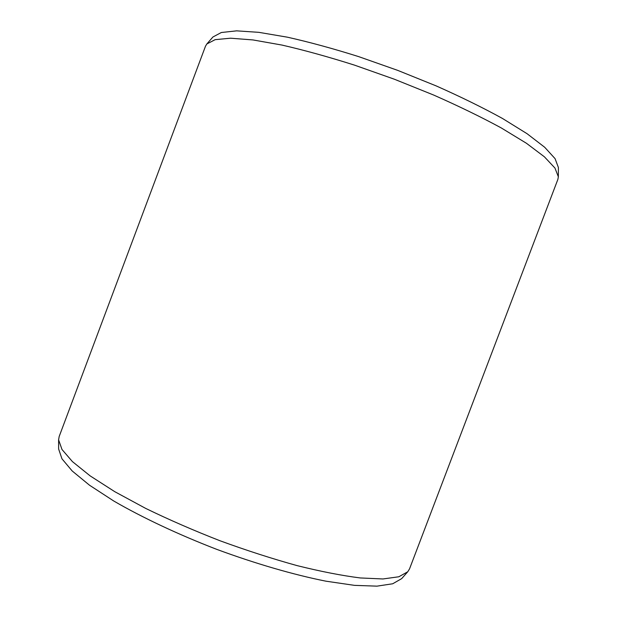 <?xml version="1.0" encoding="UTF-8"?>
<svg xmlns="http://www.w3.org/2000/svg" width="617" height="617" viewBox="0 0 617 617"><rect width="100%" height="100%" fill="white"/><g stroke="black" fill="none" stroke-linecap="round" stroke-linejoin="round"><path stroke-width="0.93" d="M409.541 568.866L407.76 571.766L398.829 576.772L382.987 578.962L360.289 577.952C341.926 575.63 320.855 571.519 297.07 565.612C272.166 558.717 246.468 550.426 219.976 540.747C193.699 530.489 168.942 519.707 145.697 508.408L114.816 491.71L90.121 475.861L72.428 461.609L61.993 449.492L58.6 439.828L59.186 436.481L205.5 46.182L206.849 43.961L215.156 39.665L230.534 38.2L252.97 39.935L281.938 45.064C304.166 50.154 328.36 56.849 354.52 65.14L394.371 79.223L433.581 95.01C458.686 106.093 481.252 117.068 501.297 127.95L526.417 143.26L544.387 156.803L554.961 168.071L558.354 176.786L557.891 179.339L409.541 568.866M407.76 571.766L401.682 578.623L392.705 583.775L376.956 586.15L354.52 585.363L325.946 581.183C293.738 574.774 255.6 563.722 216.721 549.354C178.058 534.415 142.141 517.486 113.736 500.996L89.542 485.24L72.197 470.987L61.955 458.793L58.63 448.999L58.6 439.828M558.354 176.786L558.4 167.516L555.069 158.638L544.695 147.262L527.065 133.704L502.454 118.456C482.818 107.659 460.714 96.8 436.126 85.886L397.71 70.377L358.639 56.61C332.979 48.535 309.217 42.056 287.352 37.174L258.801 32.331L236.612 30.85L221.31 32.516L212.942 36.981L206.849 43.961"/></g></svg>
